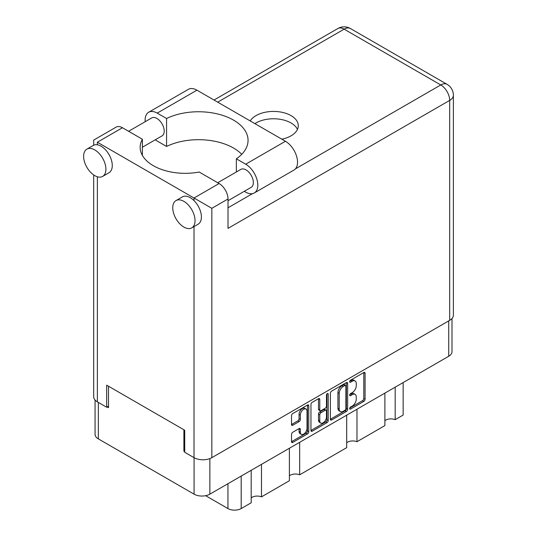 <?xml version="1.0" encoding="UTF-8"?>
<svg xmlns="http://www.w3.org/2000/svg" width="537" height="537" viewBox="0 0 537 537"><rect width="100%" height="100%" fill="white"/><g stroke="black" fill="none" stroke-linecap="round" stroke-linejoin="round"><path stroke-width="0.81" d="M306.043 409.046L304.768 408.315A4.726 2.732 120 0 0 302.405 408.55A4.726 2.732 120 0 0 299.062 414.336L300.337 415.074A4.726 2.732 120 0 1 303.68 409.281A4.726 2.732 120 0 1 306.043 409.046A4.726 2.732 120 0 1 307.023 411.214L307.023 428.311A4.726 2.732 120 0 1 304.956 433.07A4.726 2.732 120 0 1 301.311 434.339A4.726 2.732 120 0 1 300.337 432.171L300.337 429.325A1.765 1.02 120 0 0 299.968 428.513A1.765 1.02 120 0 0 299.082 428.6L292.772 432.245A1.765 1.02 120 0 0 291.524 434.413L291.524 441.696A1.765 1.02 120 0 0 291.886 442.508A1.765 1.02 120 0 0 292.772 442.421L307.52 433.903A1.765 1.02 120 0 0 308.768 431.741L308.768 405.764A1.765 1.02 120 0 0 308.406 404.952A1.765 1.02 120 0 0 307.52 405.046L292.772 413.557A1.765 1.02 120 0 0 291.524 415.719L291.524 424.525A1.765 1.02 120 0 0 291.886 425.331A1.765 1.02 120 0 0 292.772 425.244L299.082 421.605A1.765 1.02 120 0 0 300.337 419.437L300.337 415.074M327.328 393.608L328.208 394.111A1.235 0.712 120 0 0 327.946 393.547A1.235 0.712 120 0 0 327.328 393.608A1.235 0.712 120 0 0 326.456 395.118L326.456 406.086A1.765 1.02 120 0 1 325.207 408.254L321.019 410.671A1.765 1.02 120 0 1 320.133 410.758A1.765 1.02 120 0 1 319.77 409.953L319.77 399.414A1.765 1.02 120 0 0 319.401 398.608A1.765 1.02 120 0 0 318.522 398.696L319.77 399.414M330.389 393.279L330.389 419.256A1.765 1.02 120 0 0 330.758 420.068A1.765 1.02 120 0 0 331.644 419.981L346.392 411.463A1.765 1.02 120 0 0 347.64 409.301L347.64 383.324A1.765 1.02 120 0 0 347.271 382.512A1.765 1.02 120 0 0 346.392 382.599L331.644 391.117A1.765 1.02 120 0 0 330.389 393.279M452 318.501L452 351.695A11.163 6.444 180 0 1 448.731 356.253L209.866 494.161A11.163 6.444 180 0 1 194.079 494.161L98.331 438.877A11.163 6.444 180 0 1 95.062 434.319L95.062 400.025M352.265 406.053L350.547 407.046A1.235 0.712 120 0 0 349.735 408.133A1.235 0.712 120 0 0 349.923 409.127A1.235 0.712 120 0 0 350.547 409.066L363.824 401.401A1.765 1.02 120 0 0 365.073 399.233L365.073 373.255A1.765 1.02 120 0 0 364.71 372.45A1.765 1.02 120 0 0 363.824 372.537L350.547 380.203A1.235 0.712 120 0 0 349.735 381.29A1.235 0.712 120 0 0 349.923 382.284A1.235 0.712 120 0 0 350.547 382.223L352.265 381.23A5.659 3.262 120 0 1 355.091 380.948A5.659 3.262 120 0 1 356.259 383.539L356.259 385.707A5.659 3.262 120 0 1 352.265 392.634L350.547 393.621A1.235 0.712 120 0 0 349.735 394.715A1.235 0.712 120 0 0 349.923 395.709A1.235 0.712 120 0 0 350.547 395.641L352.265 394.655A5.659 3.262 120 0 1 355.091 394.373A5.659 3.262 120 0 1 356.259 396.964L356.259 399.125A5.659 3.262 120 0 1 352.265 406.053M310.957 430.452L325.684 421.948L326.952 422.686A1.765 1.02 120 0 0 328.208 420.518L328.208 394.111M326.952 422.686L312.205 431.198A1.765 1.02 120 0 1 311.326 431.285A1.765 1.02 120 0 1 310.957 430.479L310.957 404.502A1.765 1.02 120 0 1 312.205 402.334L318.522 398.696M184.721 450.751L183.896 451.228L184.721 451.704M183.896 451.228L183.896 429.761M107.178 406.939L108.514 407.711L108.514 386.244M403.146 382.572L403.146 415.061L395.178 419.666A7.384 4.262 0 0 0 384.888 420.693M395.178 387.17L395.178 419.666M251.195 470.298L251.195 502.786L241.187 508.566A9.364 5.404 180 0 1 227.95 508.566L205.637 495.691M261.485 464.357L261.485 496.853A7.384 4.262 0 0 0 251.195 497.88M289.396 448.241L289.396 480.736L261.485 496.853M299.68 442.307L299.68 474.795A7.384 4.262 0 0 0 289.396 475.822M346.694 415.161L346.694 447.657L299.68 474.795M356.977 409.221L356.977 441.716A7.384 4.262 0 0 0 346.694 442.743M384.888 393.111L384.888 425.599L356.977 441.716M355.091 394.373L353.816 393.634A5.659 3.262 120 0 0 350.99 393.916L352.265 394.655M349.768 394.621L350.99 393.916M355.091 380.948L353.816 380.216A5.659 3.262 120 0 0 350.99 380.498L352.265 381.23M349.768 381.203L350.99 380.498M349.768 408.046L362.549 400.662A1.765 1.02 120 0 0 363.797 398.501L363.797 372.55M330.389 419.229L345.116 410.731A1.765 1.02 120 0 0 346.365 408.563L346.365 382.613M345.016 410.241A1.235 0.712 120 0 0 345.888 408.724L345.888 385.922A1.235 0.712 120 0 0 345.633 385.358A1.235 0.712 120 0 0 345.016 385.418L343.203 386.465A5.659 3.262 120 0 0 339.203 393.393L339.203 408.972A5.659 3.262 120 0 0 340.371 411.564A5.659 3.262 120 0 0 343.203 411.282L345.016 410.241M345.633 385.358L344.358 384.62A1.235 0.712 120 0 0 343.74 384.68L345.016 385.418M340.371 411.564L339.102 410.832A5.659 3.262 120 0 1 337.927 408.241L337.927 392.654A5.659 3.262 120 0 1 341.928 385.727L343.74 384.68M318.495 398.709L318.495 409.214A1.765 1.02 120 0 0 318.864 410.026L320.133 410.758M326.932 393.95L326.932 419.786L328.208 420.518M319.77 420.88A4.726 2.732 120 0 0 320.75 423.049A4.726 2.732 120 0 0 324.388 421.78A4.726 2.732 120 0 0 326.456 417.021L326.456 410.993A1.765 1.02 120 0 0 326.087 410.187A1.765 1.02 120 0 0 325.207 410.275L321.019 412.691A1.765 1.02 120 0 0 319.77 414.853L319.77 420.88L318.495 420.149A4.726 2.732 120 0 0 319.475 422.31L320.75 423.049M326.087 410.187L324.818 409.449A1.765 1.02 120 0 0 323.932 409.536L325.207 410.275M318.495 420.149L318.495 414.121A1.765 1.02 120 0 1 319.743 411.953L323.932 409.536M325.684 421.948A1.765 1.02 120 0 0 326.932 419.786M301.311 434.339L300.042 433.601A4.726 2.732 120 0 1 299.062 431.439L299.062 428.613M291.524 424.498L297.813 420.867A1.765 1.02 120 0 0 299.062 418.706L299.062 414.336M292.772 442.421L291.524 441.696L306.244 433.171A1.765 1.02 120 0 0 307.5 431.003L307.5 405.059M241.744 154.314A49.518 28.589 -0 0 0 166.571 146.447L157.22 141.043A17.103 9.874 60 0 1 155.307 139.768M145.198 121.698A17.103 9.874 60 0 1 145.124 120.093A17.103 9.874 60 0 1 148.662 112.267A17.103 9.874 60 0 1 157.22 113.112L196.945 90.176A17.103 9.874 60 0 0 188.393 89.33L148.662 112.267M195.032 220.66A15.754 9.095 -120 0 0 188.158 204.805A15.754 9.095 -120 0 0 176.015 200.583A15.754 9.095 -120 0 0 172.753 207.792A15.754 9.095 -120 0 0 179.627 223.647A15.754 9.095 -120 0 0 191.769 227.869A15.754 9.095 -120 0 0 195.032 220.66M191.769 227.869L198.14 224.197A15.754 9.095 -120 0 0 201.402 216.982A15.754 9.095 -120 0 0 194.018 200.61A15.754 9.095 -120 0 0 182.379 196.904L176.015 200.583M105.903 169.202A15.754 9.095 -120 0 0 99.03 153.347A15.754 9.095 -120 0 0 86.887 149.125A15.754 9.095 -120 0 0 83.624 156.334A15.754 9.095 -120 0 0 90.505 172.189A15.754 9.095 -120 0 0 102.641 176.411A15.754 9.095 -120 0 0 105.903 169.202M102.641 176.411L109.011 172.739A15.754 9.095 -120 0 0 112.273 165.524A15.754 9.095 -120 0 0 97.378 144.815A15.754 9.095 -120 0 0 93.257 145.446L86.887 149.125M281.831 139.184A24.756 14.298 -0 0 0 291.034 135.827A24.756 14.298 -0 0 0 298.29 125.718A24.756 14.298 -0 0 0 283.006 112.515A24.756 14.298 -0 0 0 256.021 115.609A24.756 14.298 -0 0 0 250.202 120.926M254.914 123.644A24.756 14.298 180 0 1 256.021 122.96A24.756 14.298 180 0 1 279.958 119.268A24.756 14.298 180 0 1 297.458 129.397M128.591 131.283L151.723 117.925A10.351 5.981 60 0 1 159.704 120.704A10.351 5.981 60 0 1 164.221 131.122A10.351 5.981 60 0 1 162.073 135.861L142.386 147.232M217.72 182.741L240.851 169.383A10.351 5.981 60 0 1 248.832 172.162A10.351 5.981 60 0 1 253.35 182.58A10.351 5.981 60 0 1 251.202 187.319L228.01 200.71M166.571 146.447L166.571 118.509L157.22 113.112M93.686 145.225L93.686 140.09L116.153 127.115A12.606 7.276 60 0 1 122.456 127.739L97.378 142.224C92.565 139.445 92.565 139.445 97.378 142.224L211.84 208.309L211.84 457.658A12.606 7.276 180 0 1 194.018 457.658L184.721 452.295L184.721 430.238L106.668 385.177L106.668 407.234L97.378 401.864A12.606 7.276 180 0 1 93.686 396.722L93.686 174.948M194.018 200.61L194.018 198.019L219.096 183.533L199.173 172.028A45.014 25.991 -0 0 1 140.15 147.333A45.014 25.991 -0 0 1 142.386 139.244L122.456 127.739M219.096 183.533A12.606 7.276 60 0 1 228.01 198.972L228.01 228.379L449.684 100.392L449.684 320.341L211.84 457.658M106.668 407.234L108.514 406.167M295.431 168.866L440.77 84.96A12.606 7.276 60 0 1 449.684 100.392A12.606 7.276 180 0 0 453.376 95.25L453.376 315.199A12.606 7.276 180 0 1 449.684 320.341M142.386 155.415L142.386 139.244M236.354 171.981L236.354 158.804L245.711 164.201A17.103 9.874 60 0 1 256.887 179.277A17.103 9.874 60 0 1 254.263 192.984A17.103 9.874 60 0 1 245.711 192.139L244.288 191.313M245.711 164.201L285.436 141.265A17.103 9.874 60 0 1 296.612 156.341A17.103 9.874 60 0 1 293.987 170.048L254.263 192.984M236.354 158.804A49.518 28.589 -0 0 0 248.054 140.345A49.518 28.589 -0 0 0 219.385 114.415A49.518 28.589 -0 0 0 166.571 118.509M285.436 141.265L196.945 90.176M209.866 494.161L209.866 458.591M448.731 356.253L448.731 320.891M98.331 438.877L98.331 402.414M194.079 494.161L194.079 457.699M227.95 483.716L227.95 508.566M241.187 476.077L241.187 508.566M349.668 395.138L350.547 395.641M349.668 381.72L350.547 382.223M363.824 372.537L365.073 373.255M363.797 398.501L365.073 399.233M362.549 400.662L363.824 401.401M349.668 408.563L350.547 409.066M346.392 382.599L347.64 383.324M346.365 408.563L347.64 409.301M345.116 410.731L346.392 411.463M330.389 419.256L331.644 419.981M341.928 385.727L343.203 386.465M337.927 392.654L339.203 393.393M337.927 408.241L339.203 408.972M310.957 430.479L312.205 431.198M318.495 409.214L319.77 409.953M319.743 411.953L321.019 412.691M318.495 414.121L319.77 414.853M299.082 428.6L300.337 429.325M299.062 431.439L300.337 432.171M299.062 418.706L300.337 419.437M297.813 420.867L299.082 421.605M291.524 424.525L292.772 425.244M307.52 405.046L308.768 405.764M307.5 431.003L308.768 431.741M306.244 433.171L307.52 433.903M194.018 457.658L194.018 226.574M97.378 142.224L97.378 144.815M97.378 176.78L97.378 401.864M453.376 95.25A12.606 12.606 0 0 0 447.073 84.336A12.606 7.276 120 0 0 440.77 84.96L344.13 29.166L217.7 102.158M228.01 207.792L252.518 193.642M228.01 198.972L211.84 208.309M337.827 28.542A12.606 7.276 60 0 1 344.13 29.166A12.606 7.276 120 0 1 350.433 28.542A12.606 12.606 0 0 0 337.827 28.542L214.008 100.03M447.073 84.336L350.433 28.542"/></g></svg>

